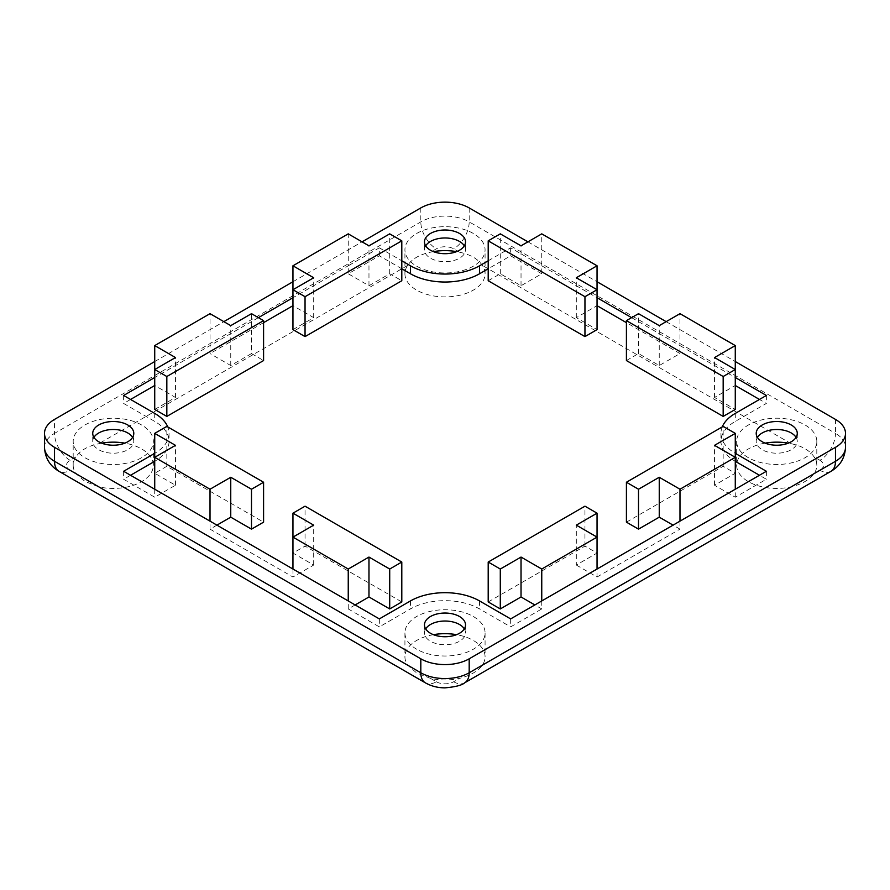 <?xml version="1.0" encoding="UTF-8"?>
<svg xmlns="http://www.w3.org/2000/svg" width="890" height="890" viewBox="0 0 890 890"><rect width="100%" height="100%" fill="white"/><g stroke="black" fill="none" stroke-linecap="round" stroke-linejoin="round"><path stroke-width="0.67" stroke-dasharray="4.45 3.34" d="M154.727 409.433L175.464 397.463L154.727 385.492L154.727 377.505L210.018 345.587L210.018 353.564L230.755 365.534L251.492 353.564L251.492 313.669M230.755 365.534L230.755 325.64M251.492 353.564L263.585 360.55M175.464 397.463L175.464 357.558M154.727 377.505L154.727 369.528M258.4 317.652L210.018 345.587L210.018 313.669M263.585 322.647L210.018 353.564M292.955 329.623L313.692 317.652L292.955 305.682L292.955 297.705L348.246 265.787L348.246 233.859M488.198 601.952L584.952 546.093L597.045 553.068L576.308 565.039L576.308 525.144M597.045 553.068L597.045 537.115M584.952 546.093L584.952 506.188M541.754 600.95L541.754 608.938L534.846 604.944M576.308 565.039L597.045 577.009L597.045 569.033M679.982 521.151L679.982 529.138L673.074 525.144M597.045 577.009L679.982 529.138M510.66 618.906L510.66 626.894L541.754 608.938M130.541 399.454L123.632 403.448L154.727 421.404A48.872 28.213 180 0 1 169.044 441.351A48.872 28.213 180 0 1 154.727 461.298L154.727 453.322A48.872 28.213 0 0 0 169.044 433.374A48.872 28.213 0 0 0 167.754 426.922M130.541 475.271L123.632 479.254L154.727 497.21L175.464 485.239L154.727 473.269L166.831 466.293L263.585 522.152M216.926 525.144L210.018 529.138L292.955 577.009L313.692 565.039L292.955 553.068L305.048 546.093L401.802 601.952M355.155 604.944L348.246 608.938L379.34 626.894L410.446 608.938A48.872 28.213 180 0 1 479.554 608.938L510.66 626.894M626.415 522.152L723.169 466.293L735.274 473.269L714.537 485.239L735.274 497.21L766.368 479.254L759.459 475.271M722.246 426.922A48.872 28.213 0 0 0 720.956 433.374A48.872 28.213 0 0 0 735.274 453.322L735.274 461.298A48.872 28.213 180 0 1 720.956 441.351A48.872 28.213 180 0 1 735.274 421.404L766.368 403.448L759.459 399.454M626.415 360.55L638.508 353.564L659.245 365.534L679.982 353.564L679.982 345.587L735.274 377.505L735.274 385.492L714.537 397.463L735.274 409.433M679.982 353.564L626.415 322.647M488.198 280.751L500.291 273.764L521.028 285.734L541.754 273.764L541.754 265.787L597.045 297.705L597.045 305.682L576.308 317.652L597.045 329.623M541.754 273.764L510.66 255.808L488.198 268.78M401.802 268.78L379.34 255.808L348.246 273.764L368.972 285.734L389.709 273.764L401.802 280.751M348.246 608.938L348.246 600.95M313.692 565.039L313.692 525.144M292.955 569.033L292.955 577.009M292.955 553.068L292.955 537.115M305.048 546.093L305.048 506.188M379.34 618.906L379.34 626.894M210.018 529.138L210.018 521.151M714.537 397.463L714.537 357.558M735.274 377.505L735.274 369.528M631.6 317.652L679.982 345.587L679.982 313.669M659.245 365.534L659.245 325.64M638.508 353.564L638.508 313.669M766.368 395.46L766.368 403.448M292.955 297.705L292.955 289.728M313.692 317.652L313.692 277.758M389.709 273.764L389.709 233.859M368.972 285.734L368.972 245.829M379.34 255.808L379.34 247.832L348.246 265.787L348.246 273.764M123.632 395.46L123.632 403.448M723.169 466.293L723.169 426.388M735.274 473.269L735.274 457.315M714.537 485.239L714.537 445.345M735.274 497.21L735.274 489.233M166.831 466.293L166.831 426.388M154.727 473.269L154.727 457.315M175.464 485.239L175.464 445.345M154.727 489.233L154.727 497.21M123.632 471.277L123.632 479.254M488.198 260.792L510.66 247.832L541.754 265.787L541.754 233.859M597.045 297.705L597.045 289.728M500.291 273.764L500.291 233.859M521.028 285.734L521.028 245.829M576.308 317.652L576.308 277.758M510.66 247.832L510.66 255.808M379.34 247.832L401.802 260.792M766.368 471.277L766.368 479.254M141.599 424.986A40.072 23.14 0 0 0 97.933 419.98A40.072 23.14 0 0 0 73.191 441.351A40.072 23.14 0 0 0 84.928 457.705A40.072 23.14 0 0 0 128.605 462.722A40.072 23.14 0 0 0 153.336 441.351A40.072 23.14 0 0 0 141.599 424.986M101.66 443.142A40.072 23.14 0 0 0 98.801 443.709C87.932 446.012 80.3 450.418 75.895 456.937A40.072 23.14 0 0 0 73.191 465.292A40.072 23.14 0 0 0 75.895 473.636L84.928 481.434L98.801 486.863A40.072 23.14 0 0 0 153.336 465.292A40.072 23.14 0 0 0 124.867 443.142M93.939 437.357A20.526 11.848 0 0 0 92.738 441.351A20.526 11.848 0 0 0 98.746 449.728A20.526 11.848 0 0 0 121.118 452.298A20.526 11.848 0 0 0 133.789 441.351A20.526 11.848 0 0 0 132.588 437.357M425.676 245.829A20.526 11.848 0 0 0 424.474 249.823A20.526 11.848 0 0 0 430.482 258.2A20.526 11.848 0 0 0 452.854 260.77A20.526 11.848 0 0 0 465.526 249.823A20.526 11.848 0 0 0 464.324 245.829M473.335 233.469A40.072 23.14 0 0 0 429.67 228.452A40.072 23.14 0 0 0 404.928 249.823A40.072 23.14 0 0 0 416.665 266.188A40.072 23.14 0 0 0 460.33 271.194A40.072 23.14 0 0 0 485.072 249.823A40.072 23.14 0 0 0 473.335 233.469M433.397 251.625A40.072 23.14 0 0 0 430.538 252.193C419.668 254.484 412.037 258.901 407.631 265.42A40.072 23.14 0 0 0 404.928 273.764A40.072 23.14 0 0 0 416.665 290.129A40.072 23.14 0 0 0 460.33 295.135A40.072 23.14 0 0 0 485.072 273.764A40.072 23.14 0 0 0 482.369 265.42C477.963 258.901 470.332 254.484 459.463 252.193A40.072 23.14 0 0 0 456.603 251.625M433.397 634.67A40.072 23.14 0 0 0 404.928 656.82A40.072 23.14 0 0 0 407.631 665.164L416.665 672.962L430.538 678.391A40.072 23.14 0 0 0 459.463 678.391C470.332 675.61 477.963 671.194 482.369 665.164A40.072 23.14 0 0 0 485.072 656.82A40.072 23.14 0 0 0 456.603 634.67M765.133 443.142A40.072 23.14 0 0 0 736.664 465.292A40.072 23.14 0 0 0 748.401 481.646A40.072 23.14 0 0 0 791.199 486.863C802.068 484.082 809.7 479.666 814.105 473.636A40.072 23.14 0 0 0 816.809 465.292A40.072 23.14 0 0 0 814.105 456.937C809.7 450.418 802.068 446.012 791.199 443.709A40.072 23.14 0 0 0 788.34 443.142M416.665 649.233A40.072 23.14 180 0 1 404.928 632.879A40.072 23.14 180 0 1 429.67 611.497A40.072 23.14 180 0 1 473.335 616.514A40.072 23.14 180 0 1 485.072 632.879A40.072 23.14 180 0 1 460.33 654.25A40.072 23.14 180 0 1 416.665 649.233M464.324 628.885A20.526 11.848 180 0 1 465.526 632.879A20.526 11.848 180 0 1 452.854 643.826A20.526 11.848 180 0 1 430.482 641.256A20.526 11.848 180 0 1 424.474 632.879A20.526 11.848 180 0 1 425.676 628.885M748.401 457.705A40.072 23.14 180 0 1 736.664 441.351A40.072 23.14 180 0 1 761.395 419.98A40.072 23.14 180 0 1 805.072 424.986A40.072 23.14 180 0 1 816.809 441.351A40.072 23.14 180 0 1 792.067 462.722A40.072 23.14 180 0 1 748.401 457.705M796.06 437.357A20.526 11.848 180 0 1 797.262 441.351A20.526 11.848 180 0 1 784.591 452.298A20.526 11.848 180 0 1 762.218 449.728A20.526 11.848 180 0 1 756.211 441.351A20.526 11.848 180 0 1 757.412 437.357M527.937 241.846L597.045 281.741M666.154 321.646L735.274 361.551M154.727 361.551L223.846 321.646M292.955 281.741L362.063 241.846M154.727 413.416L154.727 421.404M410.446 600.95L410.446 608.938M479.554 600.95L479.554 608.938M735.274 413.416L735.274 421.404M98.801 486.863L407.631 665.164M430.538 678.391L436.356 681.751A21.994 12.694 -60 0 1 425.364 682.841M75.895 456.937L70.065 460.308A12.215 7.053 0 0 0 70.065 470.276A21.994 12.694 -60 0 1 59.074 471.366M70.065 470.276L75.895 473.636M459.463 252.193L453.644 248.822A12.215 7.053 0 0 0 436.356 248.822L430.538 252.193M70.065 460.308A21.994 12.694 60 0 1 54.524 433.374L420.814 221.888A34.209 19.747 180 0 1 469.186 221.888A21.994 12.694 -60 0 1 453.644 248.822M469.186 207.926L469.186 221.888L835.476 433.374A21.994 12.694 -60 0 1 819.935 460.308L814.105 456.937M791.199 443.709L482.369 265.42M407.631 265.42L98.801 443.709M482.369 665.164L791.199 486.863M436.356 681.751A12.215 7.053 0 0 0 453.644 681.751L459.463 678.391M814.105 473.636L819.935 470.276A12.215 7.053 0 0 0 819.935 460.308M420.814 207.926L420.814 221.888A21.994 12.694 -120 0 0 436.356 248.822M44.5 447.336A34.209 19.747 180 0 1 54.524 433.374L54.524 419.401M835.476 419.401L835.476 433.374A34.209 19.747 180 0 1 845.5 447.336M830.926 471.366A21.994 12.694 60 0 1 819.935 470.276M453.644 681.751A21.994 12.694 -120 0 0 464.636 682.841M169.044 433.374L169.044 441.351M720.956 433.374L720.956 441.351M153.336 465.292L153.336 441.351M73.191 465.292L73.191 441.351M133.789 441.351L133.789 433.374M92.738 441.351L92.738 433.374M465.526 249.823L465.526 241.846M424.474 249.823L424.474 241.846M485.072 273.764L485.072 249.823M404.928 273.764L404.928 249.823M404.928 632.879L404.928 656.82M485.072 632.879L485.072 656.82M424.474 624.891L424.474 632.879M465.526 624.891L465.526 632.879M736.664 441.351L736.664 465.292M816.809 441.351L816.809 465.292M756.211 433.374L756.211 441.351M797.262 433.374L797.262 441.351"/><path stroke-width="1.33" d="M230.755 325.64L251.492 313.669L263.585 320.645L166.831 376.514L154.727 369.528L175.464 357.558L154.727 345.587L210.018 313.669L230.755 325.64M166.831 376.514L166.831 416.409L263.585 360.55L263.585 320.645M166.831 416.409L154.727 409.433L154.727 345.587M292.955 305.682L263.585 322.647M258.4 317.652L292.955 297.705M735.274 453.322L766.368 471.277L541.754 600.95L541.754 569.033L597.045 537.115L597.045 513.174L584.952 506.188L488.198 562.046L500.291 569.033L521.028 557.062L541.754 569.033M597.045 569.033L597.045 537.115L576.308 525.144L597.045 513.174M534.846 604.944L521.028 596.968L500.291 608.938L488.198 601.952L488.198 562.046M500.291 608.938L500.291 569.033M521.028 596.968L521.028 557.062M541.754 600.95L510.66 618.906L479.554 600.95A48.872 28.213 0 0 0 410.446 600.95L379.34 618.906L292.955 569.033L292.955 537.115L313.692 525.144L292.955 513.174L305.048 506.188L401.802 562.046L389.709 569.033L368.972 557.062L348.246 569.033L292.955 537.115L292.955 513.174M154.727 385.492L130.541 399.454M154.727 461.298L130.541 475.271M292.955 569.033L210.018 521.151L210.018 489.233L230.755 477.263L251.492 489.233L263.585 482.247L263.585 522.152L251.492 529.138L230.755 517.168L216.926 525.144M401.802 562.046L401.802 601.952L389.709 608.938L368.972 596.968L355.155 604.944M673.074 525.144L659.245 517.168L638.508 529.138L626.415 522.152L626.415 482.247L723.169 426.388L735.274 433.374L714.537 445.345L735.274 457.315L735.274 433.374M759.459 475.271L735.274 461.298M759.459 399.454L735.274 385.492M735.274 345.587L735.274 409.433L723.169 416.409L626.415 360.55L626.415 320.645L723.169 376.514L735.274 369.528L714.537 357.558L735.274 345.587L679.982 313.669L659.245 325.64L638.508 313.669L626.415 320.645M626.415 322.647L597.045 305.682M584.952 336.609L584.952 296.704L597.045 289.728L597.045 329.623L584.952 336.609L488.198 280.751L488.198 240.845L500.291 233.859L521.028 245.829L541.754 233.859L597.045 265.787L576.308 277.758L597.045 289.728L597.045 265.787M488.198 268.78L479.554 273.764A48.872 28.213 180 0 1 410.446 273.764L401.802 268.78M401.802 240.845L401.802 280.751L305.048 336.609L292.955 329.623L292.955 265.787L313.692 277.758L292.955 289.728L305.048 296.704L401.802 240.845L389.709 233.859L368.972 245.829L348.246 233.859L292.955 265.787M348.246 600.95L348.246 569.033M389.709 608.938L389.709 569.033M368.972 596.968L368.972 557.062M723.169 416.409L723.169 376.514M735.274 377.505L766.368 395.46L735.274 413.416A48.872 28.213 0 0 0 722.246 426.922M305.048 336.609L305.048 296.704M167.754 426.922A48.872 28.213 0 0 0 154.727 413.416L123.632 395.46L154.727 377.505M659.245 517.168L659.245 477.263L638.508 489.233L626.415 482.247M638.508 529.138L638.508 489.233M735.274 489.233L735.274 457.315L679.982 489.233L659.245 477.263M679.982 521.151L679.982 489.233M263.585 482.247L166.831 426.388L154.727 433.374L175.464 445.345L154.727 457.315L154.727 433.374M210.018 521.151L154.727 489.233L154.727 457.315L210.018 489.233M230.755 517.168L230.755 477.263M251.492 529.138L251.492 489.233M154.727 489.233L123.632 471.277L154.727 453.322M584.952 296.704L488.198 240.845M401.802 260.792L410.446 265.787A48.872 28.213 0 0 0 479.554 265.787L488.198 260.792M597.045 297.705L631.6 317.652M124.867 443.142A40.072 23.14 0 0 0 101.66 443.142M132.588 437.357A20.526 11.848 0 0 0 113.264 429.503A20.526 11.848 0 0 0 93.939 437.357M98.746 441.752A20.526 11.848 180 0 1 92.738 433.374A20.526 11.848 180 0 1 113.264 421.515A20.526 11.848 180 0 1 133.789 433.374A20.526 11.848 180 0 1 121.118 444.321A20.526 11.848 180 0 1 98.746 441.752M430.482 250.224A20.526 11.848 180 0 1 424.474 241.846A20.526 11.848 180 0 1 445 229.998A20.526 11.848 180 0 1 465.526 241.846A20.526 11.848 180 0 1 452.854 252.793A20.526 11.848 180 0 1 430.482 250.224M464.324 245.829A20.526 11.848 0 0 0 445 237.975A20.526 11.848 0 0 0 425.676 245.829M456.603 251.625A40.072 23.14 0 0 0 433.397 251.625M788.34 443.142A40.072 23.14 0 0 0 765.133 443.142M456.603 634.67A40.072 23.14 0 0 0 433.397 634.67M425.676 628.885A20.526 11.848 180 0 1 445 621.031A20.526 11.848 180 0 1 464.324 628.885M430.482 633.279A20.526 11.848 180 0 1 424.474 624.891A20.526 11.848 180 0 1 445 613.043A20.526 11.848 180 0 1 465.526 624.891A20.526 11.848 180 0 1 452.854 635.838A20.526 11.848 180 0 1 430.482 633.279M757.412 437.357A20.526 11.848 180 0 1 776.736 429.503A20.526 11.848 180 0 1 796.06 437.357M762.218 441.752A20.526 11.848 180 0 1 756.211 433.374A20.526 11.848 180 0 1 776.736 421.515A20.526 11.848 180 0 1 797.262 433.374A20.526 11.848 180 0 1 784.591 444.321A20.526 11.848 180 0 1 762.218 441.752M735.274 361.551L835.476 419.401A34.209 19.747 180 0 1 845.5 433.374A34.209 19.747 180 0 1 835.476 447.336L469.186 658.811A34.209 19.747 180 0 1 420.814 658.811L54.524 447.336A34.209 19.747 180 0 1 44.5 433.374A34.209 19.747 180 0 1 54.524 419.401L154.727 361.551M362.063 241.846L420.814 207.926A34.209 19.747 180 0 1 469.186 207.926L527.937 241.846M597.045 281.741L666.154 321.646M223.846 321.646L292.955 281.741M479.554 265.787L479.554 273.764M410.446 265.787L410.446 273.764M59.074 471.366L425.364 682.841A21.994 12.694 -60 0 1 420.814 672.773L54.524 461.298A34.209 19.747 180 0 1 44.5 447.336C45.045 457.961 49.896 465.971 59.074 471.366A21.994 12.694 -60 0 1 54.524 461.298L54.524 447.336M845.5 447.336A34.209 19.747 180 0 1 835.476 461.298A21.994 12.694 60 0 1 830.926 471.366C840.104 465.971 844.955 457.961 845.5 447.336L845.5 433.374M425.364 682.841C431.339 686.19 437.88 687.859 445.011 687.859C455.457 686.902 461.999 685.233 464.636 682.841A21.994 12.694 -120 0 0 469.186 672.773A34.209 19.747 180 0 1 420.814 672.773L420.814 658.811M835.476 447.336L835.476 461.298L469.186 672.773L469.186 658.811M464.636 682.841L830.926 471.366M44.5 433.374L44.5 447.336"/></g></svg>
